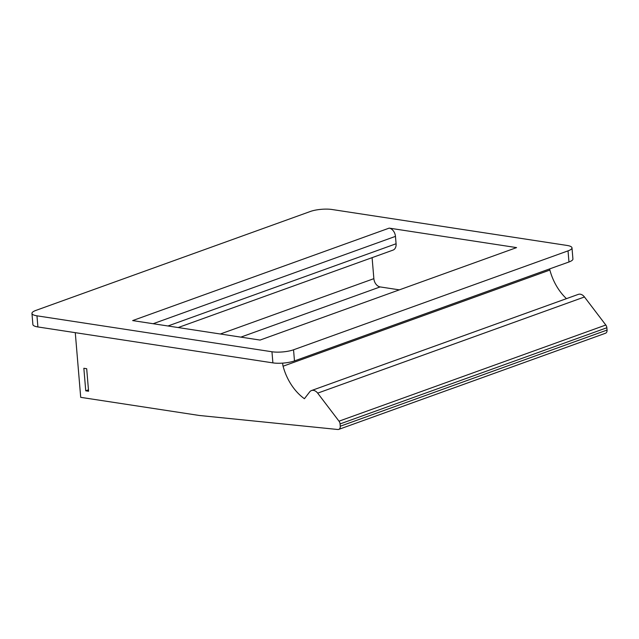 <?xml version="1.0" encoding="UTF-8"?>
<svg xmlns="http://www.w3.org/2000/svg" width="639" height="639" viewBox="0 0 639 639"><rect width="100%" height="100%" fill="white"/><g stroke="black" fill="none" stroke-linecap="round" stroke-linejoin="round"><path stroke-width="0.96" d="M566.458 298.653A46 32.325 70.2 0 1 549.875 270.057A7.668 5.392 70.2 0 1 549.644 268.907M311.512 390.541L578.303 294.379A7.668 5.392 70.2 0 1 584.469 296.975L317.679 393.137A7.668 5.392 70.2 0 0 311.512 390.541A7.668 5.392 70.2 0 0 309.667 391.915L304.412 398.72A46 32.325 70.2 0 1 283.085 366.219A7.668 5.392 70.2 0 1 282.75 363.12M559.908 265.209L294.475 360.915L293.541 349.797A15.336 3.89 -4.8 0 1 271.958 351.762L36.966 315.826A15.336 3.89 -4.8 0 1 31.95 313.414L32.885 324.532A15.336 3.89 -4.8 0 0 37.901 326.952L272.893 362.88A15.336 3.89 -4.8 0 0 294.475 360.915M584.469 296.975L605.804 325.019A3.834 2.692 70.2 0 1 606.858 327.759L607.05 330.067A3.834 2.692 70.2 0 1 605.516 333.238L338.726 429.4A3.834 2.692 70.2 0 1 337.847 429.504L199.232 415.462L80.706 397.338L75.274 332.663M83.853 368.28L86.688 368.711L88.581 391.244L85.746 390.812L83.853 368.28M317.679 393.137L339.013 421.181A3.834 2.692 70.2 0 1 340.068 423.921L340.26 426.229A3.834 2.692 70.2 0 1 338.726 429.4M389.183 228.123L132.648 320.586L260.057 340.068L516.584 247.605L389.183 228.123A7.668 5.392 70.2 0 1 395.461 236.374L396.084 243.763A7.668 5.392 70.2 0 1 393.017 250.113L178.185 327.543M372.098 257.653L373.863 278.66L220.351 333.997M399.359 289.858L380.141 286.919A7.668 5.392 70.2 0 1 373.863 278.66M559.988 265.217L568.966 261.982L568.031 250.863A15.336 3.89 -4.8 0 0 571.985 247.844A15.336 3.89 -4.8 0 0 566.969 245.432L331.976 209.496A15.336 3.89 -4.8 0 0 310.394 211.461L35.904 310.402A15.336 3.89 -4.8 0 0 31.95 313.414M88.462 389.838L85.746 390.812M568.966 261.982A15.336 3.89 -4.8 0 0 572.919 258.963L571.985 247.844M568.031 250.863L293.541 349.797M549.875 270.057L283.085 366.219M607.05 330.067L340.26 426.229M606.858 327.759L340.068 423.921M605.804 325.019L339.013 421.181M37.901 326.952L36.966 315.826M272.893 362.88L271.958 351.762M380.141 286.919L240.839 337.128M396.084 243.763L167.969 325.986M395.461 236.374L153.144 323.717"/></g></svg>
